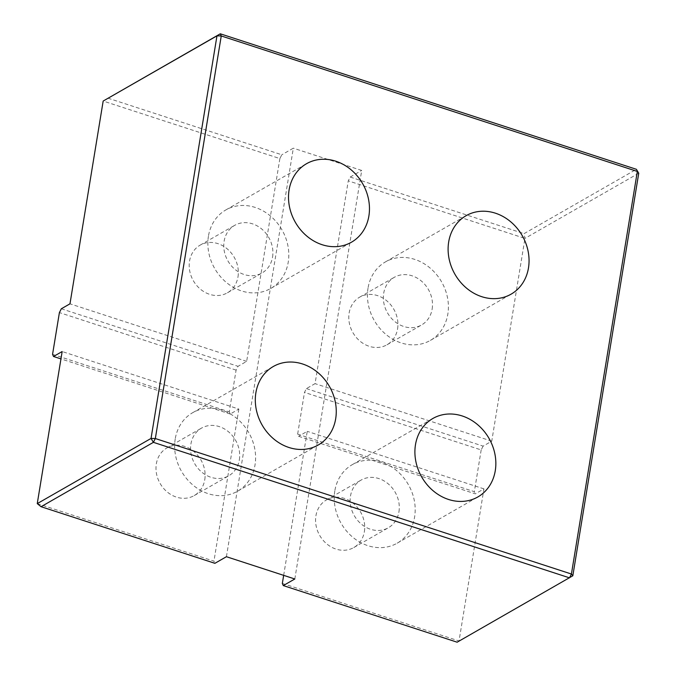 <?xml version="1.0" encoding="UTF-8"?>
<svg xmlns="http://www.w3.org/2000/svg" width="676" height="676" viewBox="0 0 676 676"><rect width="100%" height="100%" fill="white"/><g stroke="black" fill="none" stroke-linecap="round" stroke-linejoin="round"><path stroke-width="0.51" stroke-dasharray="3.38 2.54" d="M37.256 503.62L213.946 561.156L214.9 563.319M638.744 173.208L524.956 238.4L524.035 233.659L636.386 169.296M457.137 642.2L572.825 575.783M282.34 583.43L459.029 640.975L483.94 488.883L475.296 493.835L298.606 436.299L297.651 434.144L304.487 392.393L306.414 388.59L315.058 383.638L348.267 180.855L350.193 177.053L524.035 233.659M306.414 388.59L483.112 446.126L491.748 441.175L524.956 238.4L348.267 180.855M107.957 98.164L281.799 154.779L279.872 158.581L103.174 101.045M279.872 158.581L246.664 361.364L238.02 366.316L236.093 370.118L229.257 411.87L230.212 414.025L238.848 409.073L62.158 351.537M238.848 409.073L213.946 561.156M204.777 479.647A27.454 23.559 60.2 0 0 193.936 451.593A27.454 23.559 60.2 0 0 166.904 447.935A27.454 23.559 60.2 0 0 160.119 483.467A27.454 23.559 60.2 0 0 194.206 495.584A27.454 23.559 60.2 0 0 204.777 479.647M246.664 361.364L69.974 303.82M237.986 276.873A27.454 23.559 60.2 0 0 227.144 248.81A27.454 23.559 60.2 0 0 200.113 245.16A27.454 23.559 60.2 0 0 193.328 280.692A27.454 23.559 60.2 0 0 227.415 292.809A27.454 23.559 60.2 0 0 237.986 276.873M226.418 556.711L293.325 148.179L281.799 154.779M208.436 236.186A45.224 38.794 60.2 0 0 226.291 282.399A45.224 38.794 60.2 0 0 270.814 288.415A45.224 38.794 60.2 0 0 288.23 262.17A45.224 38.794 60.2 0 0 270.375 215.957A45.224 38.794 60.2 0 0 225.852 209.932A45.224 38.794 60.2 0 0 208.436 236.186M272.555 257.066A27.454 23.559 60.2 0 0 261.713 229.003A27.454 23.559 60.2 0 0 234.682 225.353A27.454 23.559 60.2 0 0 227.896 260.885A27.454 23.559 60.2 0 0 261.984 273.003A27.454 23.559 60.2 0 0 272.555 257.066M334.814 490.937A45.224 38.794 60.2 0 0 352.678 537.141A45.224 38.794 60.2 0 0 397.201 543.166A45.224 38.794 60.2 0 0 414.616 516.92A45.224 38.794 60.2 0 0 396.761 470.707A45.224 38.794 60.2 0 0 352.238 464.682A45.224 38.794 60.2 0 0 334.814 490.937M398.941 511.817A27.454 23.559 60.2 0 0 388.1 483.754A27.454 23.559 60.2 0 0 361.068 480.104A27.454 23.559 60.2 0 0 354.275 515.636A27.454 23.559 60.2 0 0 388.362 527.753A27.454 23.559 60.2 0 0 398.941 511.817M364.372 531.615A27.454 23.559 60.2 0 0 353.531 503.561A27.454 23.559 60.2 0 0 326.5 499.902A27.454 23.559 60.2 0 0 319.706 535.443A27.454 23.559 60.2 0 0 353.793 547.552A27.454 23.559 60.2 0 0 364.372 531.615M175.228 438.961A45.224 38.794 60.2 0 0 193.082 485.174A45.224 38.794 60.2 0 0 237.606 491.198A45.224 38.794 60.2 0 0 255.021 464.944A45.224 38.794 60.2 0 0 237.166 418.731A45.224 38.794 60.2 0 0 192.643 412.715A45.224 38.794 60.2 0 0 175.228 438.961M239.346 459.841A27.454 23.559 60.2 0 0 228.505 431.787A27.454 23.559 60.2 0 0 201.473 428.128A27.454 23.559 60.2 0 0 194.688 463.66A27.454 23.559 60.2 0 0 228.775 475.777A27.454 23.559 60.2 0 0 239.346 459.841M368.023 288.153A45.224 38.794 60.2 0 0 385.878 334.366A45.224 38.794 60.2 0 0 430.401 340.383A45.224 38.794 60.2 0 0 447.825 314.137A45.224 38.794 60.2 0 0 429.961 267.924A45.224 38.794 60.2 0 0 385.438 261.908A45.224 38.794 60.2 0 0 368.023 288.153M432.15 309.033A27.454 23.559 60.2 0 0 421.309 280.979A27.454 23.559 60.2 0 0 394.277 277.321A27.454 23.559 60.2 0 0 387.483 312.853A27.454 23.559 60.2 0 0 421.57 324.97A27.454 23.559 60.2 0 0 432.15 309.033M397.581 328.84A27.454 23.559 60.2 0 0 386.74 300.786A27.454 23.559 60.2 0 0 359.708 297.127A27.454 23.559 60.2 0 0 352.914 332.66A27.454 23.559 60.2 0 0 387.002 344.777A27.454 23.559 60.2 0 0 397.581 328.84M294.82 578.986L361.719 170.445L293.325 148.179M350.193 177.053L361.719 170.445M283.666 575.352L307.25 431.347L298.606 436.299M61.33 308.771L238.02 366.316M236.093 370.118L59.403 312.582M230.212 414.025L60.95 358.905M483.94 488.883L307.25 431.347M52.567 354.334L229.257 411.87M297.651 434.144L474.341 491.68L475.296 493.835M483.112 446.126L481.177 449.937L304.487 392.393M481.177 449.937L474.341 491.68M491.748 441.175L315.058 383.638M270.814 288.415L351.469 242.202M225.852 209.932L306.507 163.727M227.415 292.809L261.984 273.003M200.113 245.16L234.682 225.353M397.201 543.166L477.856 496.953M352.238 464.682L432.893 418.469M353.793 547.552L388.362 527.753M326.5 499.902L361.068 480.104M237.606 491.198L318.269 444.985M192.643 412.715L273.307 366.502M194.206 495.584L228.775 475.777M166.904 447.935L201.473 428.128M430.401 340.383L511.064 294.178M385.438 261.908L466.102 215.695M387.002 344.777L421.57 324.97M359.708 297.127L394.277 277.321"/><path stroke-width="1.01" d="M41.059 506.704L153.401 442.341L569.479 577.836L571.414 574.025L572.825 575.783L457.137 642.2L283.295 585.585L294.82 578.986L226.418 556.711L214.9 563.319L41.059 506.704L37.256 503.62L151.044 438.428L155.336 438.53L153.401 442.341L151.044 438.428L216.971 35.853L220.308 33.8L221.255 35.955L216.971 35.853L103.174 101.045L69.974 303.82L61.33 308.771L59.403 312.582L52.567 354.334L53.514 356.489L62.158 351.537L37.256 503.62M636.386 169.296L638.744 173.208L636.386 169.296L220.308 33.8L103.174 101.045M221.255 35.955L637.333 171.451L571.414 574.025L155.336 438.53L221.255 35.955M283.295 585.585L282.34 583.43L283.666 575.352M572.825 575.783L638.744 173.208M448.687 241.94A45.224 38.794 -119.8 0 1 466.102 215.695A45.224 38.794 -119.8 0 1 510.625 221.72A45.224 38.794 -119.8 0 1 528.48 267.924A45.224 38.794 -119.8 0 1 511.064 294.178A45.224 38.794 -119.8 0 1 466.541 288.153A45.224 38.794 -119.8 0 1 448.687 241.94M255.883 392.748A45.224 38.794 -119.8 0 1 273.307 366.502A45.224 38.794 -119.8 0 1 317.83 372.527A45.224 38.794 -119.8 0 1 335.685 418.74A45.224 38.794 -119.8 0 1 318.269 444.985A45.224 38.794 -119.8 0 1 273.746 438.961A45.224 38.794 -119.8 0 1 255.883 392.748M415.478 444.723A45.224 38.794 -119.8 0 1 432.893 418.469A45.224 38.794 -119.8 0 1 477.417 424.494A45.224 38.794 -119.8 0 1 495.271 470.707A45.224 38.794 -119.8 0 1 477.856 496.953A45.224 38.794 -119.8 0 1 433.333 490.937A45.224 38.794 -119.8 0 1 415.478 444.723M289.091 189.973A45.224 38.794 -119.8 0 1 306.507 163.727A45.224 38.794 -119.8 0 1 351.03 169.744A45.224 38.794 -119.8 0 1 368.893 215.957A45.224 38.794 -119.8 0 1 351.469 242.202A45.224 38.794 -119.8 0 1 306.946 236.186A45.224 38.794 -119.8 0 1 289.091 189.973M60.95 358.905L53.514 356.489"/></g></svg>
